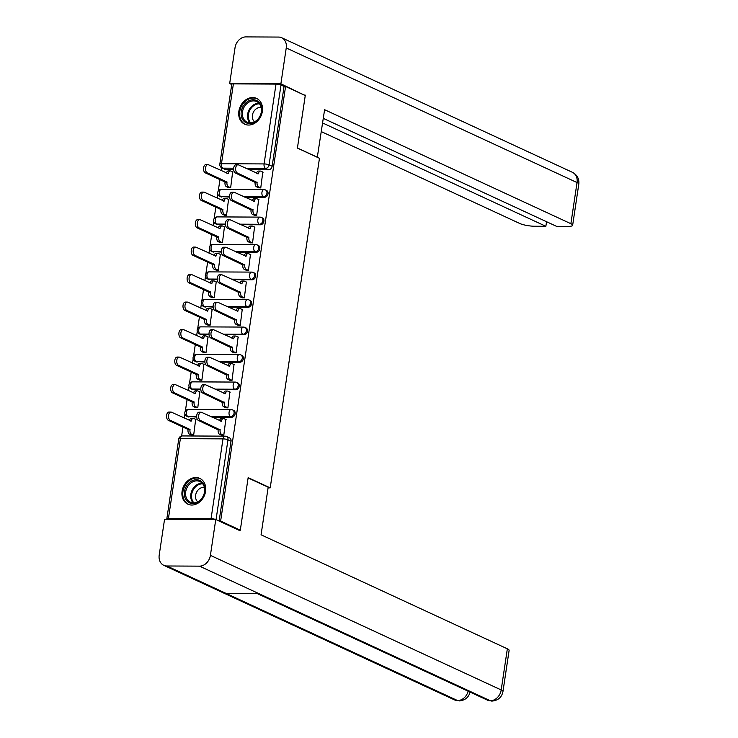 <?xml version="1.0" encoding="UTF-8"?>
<svg xmlns="http://www.w3.org/2000/svg" width="738" height="738" viewBox="0 0 738 738"><rect width="100%" height="100%" fill="white"/><g stroke="black" fill="none" stroke-linecap="round" stroke-linejoin="round"><path stroke-width="1.11" d="M244.813 197.184L264.49 197.286A3.644 2.915 -65.2 0 0 268.032 193.78A3.644 2.915 -65.2 0 0 266.547 190.459L265.459 189.952A3.644 2.915 114.8 0 1 266.944 193.273A3.644 2.915 114.8 0 1 263.401 196.778L243.724 196.686M240.708 224.684L260.385 224.776A3.644 2.915 -65.2 0 0 263.918 221.271A3.644 2.915 -65.2 0 0 262.442 217.95L261.353 217.442A3.644 2.915 114.8 0 1 262.829 220.763A3.644 2.915 114.8 0 1 259.296 224.278L239.619 224.177M236.594 252.175L256.271 252.276A3.644 2.915 -65.2 0 0 259.813 248.761A3.644 2.915 -65.2 0 0 258.328 245.44L257.239 244.942A3.644 2.915 114.8 0 1 258.724 248.263A3.644 2.915 114.8 0 1 255.182 251.769L235.505 251.667M232.488 279.665L252.165 279.767A3.644 2.915 -65.2 0 0 255.699 276.261A3.644 2.915 -65.2 0 0 254.223 272.94L253.134 272.433A3.644 2.915 114.8 0 1 254.61 275.754A3.644 2.915 114.8 0 1 251.077 279.268L231.4 279.167M228.374 307.165L248.051 307.266A3.644 2.915 -65.2 0 0 251.593 303.752A3.644 2.915 -65.2 0 0 250.108 300.431L249.02 299.932A3.644 2.915 114.8 0 1 250.505 303.244A3.644 2.915 114.8 0 1 246.962 306.759L227.295 306.657M224.269 334.655L243.946 334.757A3.644 2.915 -65.2 0 0 247.488 331.242A3.644 2.915 -65.2 0 0 246.003 327.93L244.915 327.423A3.644 2.915 114.8 0 1 246.4 330.744A3.644 2.915 114.8 0 1 242.857 334.249L223.18 334.157M220.164 362.155L239.832 362.247A3.644 2.915 -65.2 0 0 243.374 358.742A3.644 2.915 -65.2 0 0 241.889 355.421L240.8 354.913A3.644 2.915 114.8 0 1 242.285 358.234A3.644 2.915 114.8 0 1 238.752 361.749L219.075 361.648M216.049 389.646L235.726 389.747A3.644 2.915 -65.2 0 0 239.269 386.232A3.644 2.915 -65.2 0 0 237.784 382.911L236.695 382.413A3.644 2.915 114.8 0 1 238.18 385.734A3.644 2.915 114.8 0 1 234.638 389.24L214.961 389.138M211.944 417.136L231.621 417.238A3.644 2.915 -65.2 0 0 235.154 413.732A3.644 2.915 -65.2 0 0 233.678 410.411L232.59 409.904A3.644 2.915 114.8 0 1 234.066 413.225A3.644 2.915 114.8 0 1 230.533 416.73L210.856 416.638M182.083 491.231A14.207 11.374 -65.2 0 0 187.867 504.174A14.207 11.374 -65.2 0 0 205.579 491.342A14.207 11.374 -65.2 0 0 199.795 478.399A14.207 11.374 -65.2 0 0 182.083 491.231M238.872 111.244A14.207 11.374 -65.2 0 0 244.656 124.196A14.207 11.374 -65.2 0 0 262.368 111.364A14.207 11.374 -65.2 0 0 256.584 98.412A14.207 11.374 -65.2 0 0 238.872 111.244M221.714 167.84L221.289 170.69M219.952 179.638L218.245 191.077M217.802 194.029L217.184 198.19M215.847 207.129L214.131 218.568M213.697 221.52L213.07 225.68M211.732 234.629L210.026 246.058M209.583 249.02L208.965 253.171M207.627 262.119L205.92 273.558M205.478 276.51L204.85 280.671M203.513 289.619L201.806 301.049M201.363 304.01L200.745 308.161M199.408 317.109L197.701 328.548M197.258 331.5L196.64 335.661M195.302 344.6L193.587 356.039M193.144 358.991L192.526 363.151M191.188 372.1L189.482 383.529M189.039 386.491L188.421 390.642M187.083 399.59L185.367 411.029M184.934 413.981L184.306 418.142M182.969 427.081L181.64 436.001M233.392 83.883L221.465 163.716A3.644 0.747 -171.5 0 0 219.841 164.094L231.769 84.261A3.644 0.747 8.5 0 1 233.392 83.883L276.012 84.095A3.644 0.747 8.5 0 1 281.003 85.027L284.065 86.447L272.137 166.281A3.644 2.915 114.8 0 1 268.595 169.795L248.927 169.694M233.678 169.62L225.976 169.574L222.913 168.163A3.644 2.915 114.8 0 1 221.907 167.941L224.979 169.362A3.644 2.915 -65.2 0 0 225.976 169.574M240.302 530.179L248.153 477.661L270.209 487.864L319.462 158.292L297.414 148.08L305.255 95.562L285.578 86.447L220.625 521.065L240.302 530.179L238.844 530.17M284.065 86.447L285.578 86.447M215.68 519.487A3.644 0.747 -171.5 0 0 211.059 518.713L168.439 518.5A3.644 0.747 -171.5 0 0 166.816 518.879A3.644 0.747 -171.5 0 0 167.12 519.248M219.158 521.065L220.625 521.065M221.548 435.199L223.78 435.365L225.8 419.498M191.428 435.051L193.66 435.217L195.681 419.35M195.533 407.56L197.775 407.717L199.786 391.86M225.653 407.708L227.894 407.874L229.905 392.007M199.647 380.061L201.88 380.227L203.9 364.36M229.767 380.218L232 380.374L234.02 364.517M203.753 352.57L205.994 352.736L208.005 336.869M233.872 352.718L236.114 352.884L238.125 337.017M207.867 325.071L210.099 325.237L212.11 309.379M237.987 325.227L240.219 325.393L242.23 309.526M211.972 297.58L214.204 297.746L216.225 281.879M242.092 297.728L244.333 297.894L246.344 282.036M216.077 270.09L218.319 270.246L220.33 254.389M246.206 270.237L248.438 270.403L250.45 254.536M220.192 242.59L222.424 242.756L224.444 226.889M250.311 242.747L252.544 242.903L254.564 227.046M224.297 215.099L226.538 215.265L228.549 199.398M254.416 215.247L256.658 215.413L258.669 199.546M228.411 187.6L230.643 187.766L232.654 171.908M258.531 187.756L260.763 187.922L262.783 172.055M229.573 197.111L220.782 196.566A3.644 2.915 114.8 0 1 219.776 196.345L220.865 196.852A3.644 2.915 -65.2 0 0 221.87 197.074M225.459 224.601L216.668 224.066A3.644 2.915 114.8 0 1 215.671 223.845L216.76 224.343A3.644 2.915 -65.2 0 0 217.756 224.564M221.354 252.101L212.562 251.557A3.644 2.915 114.8 0 1 211.557 251.335L212.645 251.843A3.644 2.915 -65.2 0 0 213.651 252.064M217.24 279.591L208.457 279.047A3.644 2.915 114.8 0 1 207.452 278.835L208.54 279.333A3.644 2.915 -65.2 0 0 209.546 279.554M213.134 307.091L204.343 306.547A3.644 2.915 114.8 0 1 203.337 306.325L204.426 306.824A3.644 2.915 -65.2 0 0 205.432 307.045M209.029 334.582L200.238 334.037A3.644 2.915 114.8 0 1 199.232 333.816L200.321 334.323A3.644 2.915 -65.2 0 0 201.326 334.545M204.915 362.072L196.123 361.528A3.644 2.915 114.8 0 1 195.127 361.316L196.216 361.814A3.644 2.915 -65.2 0 0 197.212 362.035M200.81 389.572L192.018 389.027A3.644 2.915 114.8 0 1 191.013 388.806L192.101 389.313A3.644 2.915 -65.2 0 0 193.107 389.526M196.695 417.062L187.913 416.518A3.644 2.915 114.8 0 1 186.908 416.297L187.996 416.804A3.644 2.915 -65.2 0 0 188.993 417.025M268.079 487.855L270.209 487.864M219.121 521.037L231.049 441.223A3.644 2.915 -65.2 0 0 229.564 437.902L226.501 436.481A3.644 2.915 114.8 0 1 227.977 439.802L216.049 519.626M226.132 419.654L223.918 418.63A3.644 2.048 90.3 0 0 223.402 418.511A3.644 2.048 90.3 0 0 221.409 421.241L201.585 412.348A4.188 2.352 90.3 0 0 201.004 412.21A4.188 2.352 90.3 0 0 198.651 415.863A4.188 2.352 90.3 0 0 200.376 420.457L220.118 429.876A3.644 2.048 90.3 0 0 221.566 434.313L219.61 434.304A3.644 2.048 -89.7 0 1 218.162 429.867L198.421 420.448A4.188 2.352 -89.7 0 1 196.695 415.854A4.188 2.352 -89.7 0 1 199.048 412.201L201.004 412.21M221.88 435.355L219.61 434.304M219.564 420.669A3.644 2.048 -89.7 0 1 221.446 418.501L223.402 418.511M223.789 435.346L221.566 434.313M220.155 429.608L218.199 429.599M191.76 435.208L189.491 434.156A3.644 2.048 -89.7 0 1 188.042 429.71L189.998 429.719A3.644 2.048 90.3 0 0 191.446 434.165L193.67 435.189M196.013 419.507L193.79 418.474A3.644 2.048 90.3 0 0 193.282 418.363A3.644 2.048 90.3 0 0 191.29 421.084L171.465 412.191A4.188 2.352 90.3 0 0 170.884 412.062A4.188 2.352 90.3 0 0 168.532 415.715A4.188 2.352 90.3 0 0 170.257 420.3L190.035 429.461M188.079 429.451L168.301 420.291A4.188 2.352 -89.7 0 1 166.567 415.706A4.188 2.352 -89.7 0 1 168.928 412.053L170.884 412.062M189.445 420.512A3.644 2.048 -89.7 0 1 191.327 418.354L193.282 418.363M230.238 392.164L228.024 391.14A3.644 2.048 90.3 0 0 227.516 391.02A3.644 2.048 90.3 0 0 225.514 393.741L205.699 384.849A4.188 2.352 90.3 0 0 205.109 384.719A4.188 2.352 90.3 0 0 202.756 388.373A4.188 2.352 90.3 0 0 204.481 392.957L224.232 402.385A3.644 2.048 90.3 0 0 225.68 406.822L223.725 406.813A3.644 2.048 -89.7 0 1 222.267 402.367L202.526 392.948A4.188 2.352 -89.7 0 1 200.801 388.363A4.188 2.352 -89.7 0 1 203.153 384.71L205.109 384.719M225.994 407.865L223.725 406.813M223.669 393.169A3.644 2.048 -89.7 0 1 225.56 391.011L227.516 391.02M227.894 407.846L225.68 406.822M224.269 402.118L222.313 402.109M234.352 364.664L232.129 363.64A3.644 2.048 90.3 0 0 231.621 363.52A3.644 2.048 90.3 0 0 229.629 366.251L209.804 357.358A4.188 2.352 90.3 0 0 209.223 357.22A4.188 2.352 90.3 0 0 206.871 360.873A4.188 2.352 90.3 0 0 208.596 365.467L228.337 374.886A3.644 2.048 90.3 0 0 229.786 379.323L227.83 379.314A3.644 2.048 -89.7 0 1 226.381 374.876L206.64 365.458A4.188 2.352 -89.7 0 1 204.906 360.864A4.188 2.352 -89.7 0 1 207.267 357.21L209.223 357.22M230.099 380.365L227.83 379.314M227.784 365.679A3.644 2.048 -89.7 0 1 229.666 363.511L231.621 363.52M232.009 380.356L229.786 379.323M228.374 374.618L226.418 374.609M248.116 477.929L268.18 487.218L261.067 534.801L507.347 648.803A10.922 2.251 8.5 0 1 509.119 650.372L502.965 691.524A10.922 2.251 8.5 0 0 501.194 689.956L507.347 648.803M166.843 565.981L226.188 593.453L258.872 593.62L199.528 566.147L166.843 565.981A11.199 8.976 -65.2 0 1 163.762 565.308A11.199 8.976 -65.2 0 1 159.205 555.096L164.565 519.229L215.764 519.487L239.998 530.705L240.081 530.179M199.528 566.147A11.199 8.976 -65.2 0 0 210.404 555.354L215.764 519.487M257.304 593.61L487.301 700.076A11.199 8.976 -65.2 0 0 490.318 700.749L491.84 701.1C498.058 700.537 501.766 697.345 502.965 691.524M468.15 691.211A11.199 8.976 -65.2 0 1 457.634 700.583L454.553 699.91A11.199 8.976 -65.2 0 0 457.634 700.583L226.188 593.453M317.303 157.286L324.6 109.704L570.88 223.706L577.033 182.554L286.243 47.952L280.883 83.818L305.043 95.46M297.423 148.006L317.488 157.286M321.325 131.632L519.672 223.448A10.922 2.251 -171.5 0 0 534.644 226.243L545.862 226.298L322.617 122.96M286.243 47.952A11.199 8.976 -65.2 0 0 281.685 37.739A11.199 8.976 -65.2 0 0 278.595 37.066L245.92 36.9A11.199 8.976 -65.2 0 0 235.035 47.693L229.675 83.56L280.883 83.818M323.299 118.375L556.553 226.345L567.78 226.409A10.922 2.251 -171.5 0 0 572.651 225.274A10.922 2.251 -171.5 0 0 570.88 223.706M546.544 221.714L545.862 226.298M304.102 95.027L305.108 95.036M229.675 83.56L231.732 84.51M192.849 503.547A12.288 9.843 114.8 0 1 184.454 491.6A12.288 9.843 114.8 0 1 196.4 479.755A12.288 9.843 114.8 0 1 204.786 491.702A12.288 9.843 114.8 0 1 192.849 503.547M196.76 480.862A11.384 9.114 -65.2 0 0 186.133 489.912A11.384 9.114 -65.2 0 0 190.339 502.209A11.384 9.114 -65.2 0 0 193.467 502.901A11.384 9.114 -65.2 0 0 204.094 493.851A11.384 9.114 -65.2 0 0 199.897 481.554A11.384 9.114 -65.2 0 0 196.76 480.862M204.389 487.458A8.1 6.494 -65.2 0 0 203.513 487.384A8.1 6.494 -65.2 0 0 196.234 492.993A8.1 6.494 -65.2 0 0 197.738 501.812M201.013 479.073A14.114 11.31 -65.2 0 0 200.552 478.842A14.114 11.31 -65.2 0 0 196.668 477.993A14.114 11.31 -65.2 0 0 183.485 489.211A14.114 11.31 -65.2 0 0 188.697 504.46A14.114 11.31 -65.2 0 0 189.168 504.663M249.638 123.569A12.288 9.843 114.8 0 1 241.243 111.623A12.288 9.843 114.8 0 1 253.189 99.778A12.288 9.843 114.8 0 1 261.575 111.724A12.288 9.843 114.8 0 1 249.638 123.569M253.549 100.885A11.384 9.114 -65.2 0 0 242.922 109.934A11.384 9.114 -65.2 0 0 247.129 122.231A11.384 9.114 -65.2 0 0 250.256 122.914A11.384 9.114 -65.2 0 0 260.883 113.864A11.384 9.114 -65.2 0 0 256.686 101.567A11.384 9.114 -65.2 0 0 253.549 100.885M261.178 107.471A8.1 6.494 -65.2 0 0 260.302 107.397A8.1 6.494 -65.2 0 0 253.023 113.006A8.1 6.494 -65.2 0 0 254.527 121.835M257.802 99.095A14.114 11.31 -65.2 0 0 257.341 98.864A14.114 11.31 -65.2 0 0 253.457 98.016A14.114 11.31 -65.2 0 0 240.274 109.233A14.114 11.31 -65.2 0 0 245.486 124.473A14.114 11.31 -65.2 0 0 245.957 124.676M195.865 407.708L193.596 406.656A3.644 2.048 -89.7 0 1 192.148 402.219L194.103 402.228A3.644 2.048 90.3 0 0 195.561 406.666L197.775 407.699M200.118 392.007L197.904 390.983A3.644 2.048 90.3 0 0 197.397 390.863A3.644 2.048 90.3 0 0 195.395 393.594L175.579 384.701A4.188 2.352 90.3 0 0 174.989 384.563A4.188 2.352 90.3 0 0 172.637 388.216A4.188 2.352 90.3 0 0 174.362 392.81L194.149 401.961M192.184 401.952L172.406 392.8A4.188 2.352 -89.7 0 1 170.681 388.206A4.188 2.352 -89.7 0 1 173.033 384.553L174.989 384.563M193.55 393.022A3.644 2.048 -89.7 0 1 195.432 390.854L197.397 390.863M199.98 380.218L197.71 379.166A3.644 2.048 -89.7 0 1 196.262 374.729L198.218 374.738A3.644 2.048 90.3 0 0 199.666 379.175L201.889 380.199M204.232 364.517L202.009 363.493A3.644 2.048 90.3 0 0 201.502 363.373A3.644 2.048 90.3 0 0 199.509 366.103L179.685 357.21A4.188 2.352 90.3 0 0 179.103 357.072A4.188 2.352 90.3 0 0 176.742 360.725A4.188 2.352 90.3 0 0 178.476 365.31L198.254 374.47M196.299 374.461L176.511 365.301A4.188 2.352 -89.7 0 1 174.786 360.716A4.188 2.352 -89.7 0 1 177.138 357.063L179.103 357.072M197.664 365.531A3.644 2.048 -89.7 0 1 199.546 363.364L201.502 363.373M238.457 337.174L236.243 336.15A3.644 2.048 90.3 0 0 235.736 336.03A3.644 2.048 90.3 0 0 233.734 338.76L213.919 329.868A4.188 2.352 90.3 0 0 213.328 329.729A4.188 2.352 90.3 0 0 210.976 333.382A4.188 2.352 90.3 0 0 212.701 337.967L232.442 347.395A3.644 2.048 90.3 0 0 233.9 351.832L231.935 351.823A3.644 2.048 -89.7 0 1 230.487 347.386L210.745 337.958A4.188 2.352 -89.7 0 1 209.02 333.373A4.188 2.352 -89.7 0 1 211.372 329.72L213.328 329.729M234.204 352.875L231.935 351.823M231.889 338.189A3.644 2.048 -89.7 0 1 233.771 336.021L235.736 336.03M236.114 352.856L233.9 351.832M232.488 347.128L230.524 347.118M242.571 309.683L240.348 308.65A3.644 2.048 90.3 0 0 239.841 308.539A3.644 2.048 90.3 0 0 237.848 311.261L218.024 302.368A4.188 2.352 90.3 0 0 217.442 302.239A4.188 2.352 90.3 0 0 215.081 305.892A4.188 2.352 90.3 0 0 216.815 310.477L236.557 319.895A3.644 2.048 90.3 0 0 238.005 324.342L236.049 324.333A3.644 2.048 -89.7 0 1 234.601 319.886L214.85 310.467A4.188 2.352 -89.7 0 1 213.125 305.873A4.188 2.352 -89.7 0 1 215.478 302.229L217.442 302.239M238.319 325.384L236.049 324.333M236.003 310.689A3.644 2.048 -89.7 0 1 237.885 308.53L239.841 308.539M240.228 325.366L238.005 324.342M236.594 319.637L234.638 319.628M246.676 282.184L244.463 281.16A3.644 2.048 90.3 0 0 243.955 281.04A3.644 2.048 90.3 0 0 241.953 283.77L222.129 274.877A4.188 2.352 90.3 0 0 221.548 274.739A4.188 2.352 90.3 0 0 219.195 278.392A4.188 2.352 90.3 0 0 220.92 282.986L240.662 292.405A3.644 2.048 90.3 0 0 242.119 296.842L240.154 296.833A3.644 2.048 -89.7 0 1 238.706 292.396L218.965 282.977A4.188 2.352 -89.7 0 1 217.24 278.383A4.188 2.352 -89.7 0 1 219.592 274.73L221.548 274.739M242.424 297.884L240.154 296.833M240.108 283.198A3.644 2.048 -89.7 0 1 241.99 281.03L243.955 281.04M244.333 297.875L242.119 296.842M240.699 292.137L238.743 292.128M204.085 352.727L201.815 351.675A3.644 2.048 -89.7 0 1 200.367 347.229L202.323 347.238A3.644 2.048 90.3 0 0 203.78 351.685L205.994 352.709M208.337 337.026L206.123 335.993A3.644 2.048 90.3 0 0 205.616 335.882A3.644 2.048 90.3 0 0 203.614 338.604L183.79 329.711A4.188 2.352 90.3 0 0 183.208 329.582A4.188 2.352 90.3 0 0 180.856 333.235A4.188 2.352 90.3 0 0 182.581 337.82L202.36 346.98M200.404 346.971L180.626 337.81A4.188 2.352 -89.7 0 1 178.9 333.216A4.188 2.352 -89.7 0 1 181.253 329.572L183.208 329.582M201.769 338.032A3.644 2.048 -89.7 0 1 203.651 335.873L205.616 335.882M208.199 325.227L205.93 324.176A3.644 2.048 -89.7 0 1 204.472 319.739L206.437 319.748A3.644 2.048 90.3 0 0 207.885 324.185L210.099 325.218M212.452 309.526L210.229 308.502A3.644 2.048 90.3 0 0 209.721 308.383A3.644 2.048 90.3 0 0 207.729 311.113L187.904 302.22A4.188 2.352 90.3 0 0 187.323 302.082A4.188 2.352 90.3 0 0 184.961 305.735A4.188 2.352 90.3 0 0 186.696 310.329L206.474 319.48M204.518 319.471L184.731 310.32A4.188 2.352 -89.7 0 1 183.006 305.726A4.188 2.352 -89.7 0 1 185.358 302.073L187.323 302.082M205.874 310.541A3.644 2.048 -89.7 0 1 207.765 308.373L209.721 308.383M212.304 297.737L210.035 296.685A3.644 2.048 -89.7 0 1 208.586 292.239L210.542 292.257A3.644 2.048 90.3 0 0 211.99 296.694L214.214 297.718M216.557 282.036L214.334 281.012A3.644 2.048 90.3 0 0 213.826 280.892A3.644 2.048 90.3 0 0 211.834 283.613L192.009 274.721A4.188 2.352 90.3 0 0 191.428 274.591A4.188 2.352 90.3 0 0 189.076 278.244A4.188 2.352 90.3 0 0 190.801 282.829L210.579 291.99M208.623 291.98L188.845 282.82A4.188 2.352 -89.7 0 1 187.12 278.235A4.188 2.352 -89.7 0 1 189.472 274.582L191.428 274.591M209.989 283.041A3.644 2.048 -89.7 0 1 211.871 280.883L213.826 280.892M250.791 254.693L248.568 253.669A3.644 2.048 90.3 0 0 248.06 253.549A3.644 2.048 90.3 0 0 246.068 256.271L226.243 247.387A4.188 2.352 90.3 0 0 225.662 247.248A4.188 2.352 90.3 0 0 223.3 250.902A4.188 2.352 90.3 0 0 225.035 255.486L244.776 264.914A3.644 2.048 90.3 0 0 246.224 269.352L244.269 269.342A3.644 2.048 -89.7 0 1 242.811 264.905L223.07 255.477A4.188 2.352 -89.7 0 1 221.345 250.892A4.188 2.352 -89.7 0 1 223.697 247.239L225.662 247.248M246.538 270.394L244.269 269.342M244.213 255.699A3.644 2.048 -89.7 0 1 246.105 253.54L248.06 253.549M248.438 270.376L246.224 269.352M244.813 264.647L242.857 264.638M216.418 270.237L214.149 269.185A3.644 2.048 -89.7 0 1 212.692 264.748L214.647 264.757A3.644 2.048 90.3 0 0 216.105 269.204L218.319 270.228M220.662 254.536L218.448 253.512A3.644 2.048 90.3 0 0 217.941 253.402A3.644 2.048 90.3 0 0 215.939 256.123L196.123 247.23A4.188 2.352 90.3 0 0 195.533 247.101A4.188 2.352 90.3 0 0 193.181 250.745A4.188 2.352 90.3 0 0 194.906 255.339L214.693 264.499M212.738 264.481L192.95 255.33A4.188 2.352 -89.7 0 1 191.225 250.736A4.188 2.352 -89.7 0 1 193.577 247.082L195.533 247.101M214.094 255.551A3.644 2.048 -89.7 0 1 215.985 253.383L217.941 253.402M254.896 227.203L252.673 226.169A3.644 2.048 90.3 0 0 252.165 226.059A3.644 2.048 90.3 0 0 250.173 228.78L230.348 219.887A4.188 2.352 90.3 0 0 229.767 219.758A4.188 2.352 90.3 0 0 227.415 223.402A4.188 2.352 90.3 0 0 229.14 227.996L248.881 237.415A3.644 2.048 90.3 0 0 250.33 241.861L248.374 241.843A3.644 2.048 -89.7 0 1 246.926 237.405L227.184 227.987A4.188 2.352 -89.7 0 1 225.459 223.393A4.188 2.352 -89.7 0 1 227.811 219.739L229.767 219.758M250.643 242.894L248.374 241.843M248.328 228.208A3.644 2.048 -89.7 0 1 250.21 226.04L252.165 226.059M252.553 242.885L250.33 241.861M248.918 237.156L246.962 237.138M220.524 242.747L218.254 241.695A3.644 2.048 -89.7 0 1 216.806 237.258L218.762 237.267A3.644 2.048 90.3 0 0 220.21 241.704L222.433 242.728M224.776 227.046L222.553 226.022A3.644 2.048 90.3 0 0 222.046 225.902A3.644 2.048 90.3 0 0 220.053 228.632L200.229 219.739A4.188 2.352 90.3 0 0 199.647 219.601A4.188 2.352 90.3 0 0 197.295 223.254A4.188 2.352 90.3 0 0 199.02 227.848L218.799 236.999M216.843 236.99L197.064 227.83A4.188 2.352 -89.7 0 1 195.33 223.245A4.188 2.352 -89.7 0 1 197.692 219.592L199.647 219.601M218.208 228.06A3.644 2.048 -89.7 0 1 220.09 225.893L222.046 225.902M259.001 199.703L256.787 198.679A3.644 2.048 90.3 0 0 256.28 198.559A3.644 2.048 90.3 0 0 254.278 201.289L234.463 192.397A4.188 2.352 90.3 0 0 233.872 192.258A4.188 2.352 90.3 0 0 231.52 195.911A4.188 2.352 90.3 0 0 233.245 200.505L252.986 209.924A3.644 2.048 90.3 0 0 254.444 214.361L252.488 214.352A3.644 2.048 -89.7 0 1 251.031 209.915L231.289 200.496A4.188 2.352 -89.7 0 1 229.564 195.902A4.188 2.352 -89.7 0 1 231.917 192.249L233.872 192.258M254.758 215.404L252.488 214.352M252.433 200.718A3.644 2.048 -89.7 0 1 254.324 198.55L256.28 198.559M256.658 215.385L254.444 214.361M253.033 209.657L251.077 209.647M224.629 215.256L222.359 214.204A3.644 2.048 -89.7 0 1 220.911 209.758L222.867 209.767A3.644 2.048 90.3 0 0 224.324 214.214L226.538 215.238M228.881 199.555L226.667 198.522A3.644 2.048 90.3 0 0 226.16 198.411A3.644 2.048 90.3 0 0 224.158 201.133L204.343 192.24A4.188 2.352 90.3 0 0 203.753 192.111A4.188 2.352 90.3 0 0 201.4 195.764A4.188 2.352 90.3 0 0 203.125 200.349L222.913 209.509M220.948 209.5L201.17 200.339A4.188 2.352 -89.7 0 1 199.444 195.754A4.188 2.352 -89.7 0 1 201.797 192.101L203.753 192.111M222.313 200.561A3.644 2.048 -89.7 0 1 224.195 198.402L226.16 198.411M263.115 172.212L260.892 171.179A3.644 2.048 90.3 0 0 260.385 171.068A3.644 2.048 90.3 0 0 258.392 173.79L238.568 164.897A4.188 2.352 90.3 0 0 237.987 164.768A4.188 2.352 90.3 0 0 235.634 168.421A4.188 2.352 90.3 0 0 237.359 173.006L257.101 182.424A3.644 2.048 90.3 0 0 258.549 186.871L256.593 186.862A3.644 2.048 -89.7 0 1 255.145 182.415L235.404 172.996A4.188 2.352 -89.7 0 1 233.669 168.412A4.188 2.352 -89.7 0 1 236.031 164.758L237.987 164.768M258.863 187.913L256.593 186.862M256.547 173.218A3.644 2.048 -89.7 0 1 258.429 171.059L260.385 171.068M260.772 187.895L258.549 186.871M257.138 182.166L255.182 182.157M228.743 187.756L226.474 186.705A3.644 2.048 -89.7 0 1 225.016 182.268L226.981 182.277A3.644 2.048 90.3 0 0 228.429 186.714L230.643 187.747M232.996 172.055L230.773 171.031A3.644 2.048 90.3 0 0 230.265 170.912A3.644 2.048 90.3 0 0 228.273 173.642L208.448 164.749A4.188 2.352 90.3 0 0 207.867 164.611A4.188 2.352 90.3 0 0 205.505 168.264A4.188 2.352 90.3 0 0 207.24 172.858L227.018 182.009M225.062 182L205.275 172.849A4.188 2.352 -89.7 0 1 203.55 168.255A4.188 2.352 -89.7 0 1 205.902 164.602L207.867 164.611M226.428 173.07A3.644 2.048 -89.7 0 1 228.31 170.902L230.265 170.912M264.49 197.286L263.401 196.778A3.644 2.048 -89.7 0 1 261.953 192.341A3.644 2.048 90.3 0 1 263.946 189.62A3.644 2.048 90.3 0 1 264.453 189.731A3.644 2.915 114.8 0 1 265.459 189.952A3.644 3.644 0 0 0 263.946 189.62L221.326 189.398A3.644 2.048 90.3 0 0 219.334 192.129A3.644 2.048 90.3 0 0 220.782 196.566L229.546 196.612M260.385 224.776L259.296 224.278A3.644 2.048 -89.7 0 1 257.839 219.832A3.644 2.048 90.3 0 1 259.841 217.11A3.644 2.048 90.3 0 1 260.348 217.23A3.644 2.915 114.8 0 1 261.353 217.442A3.644 3.644 0 0 0 259.841 217.11L217.221 216.898A3.644 2.048 90.3 0 0 215.219 219.62A3.644 2.048 90.3 0 0 216.668 224.066L225.431 224.103M256.271 252.276L255.182 251.769A3.644 2.048 -89.7 0 1 253.734 247.331A3.644 2.048 90.3 0 1 255.726 244.601A3.644 2.048 90.3 0 1 256.234 244.721A3.644 2.915 114.8 0 1 257.239 244.942A3.644 3.644 0 0 0 255.726 244.601L213.107 244.389A3.644 2.048 90.3 0 0 211.114 247.119A3.644 2.048 90.3 0 0 212.562 251.557L221.326 251.603M252.165 279.767L251.077 279.268A3.644 2.048 -89.7 0 1 249.619 274.822A3.644 2.048 90.3 0 1 251.621 272.101A3.644 2.048 90.3 0 1 252.128 272.211A3.644 2.915 114.8 0 1 253.134 272.433A3.644 3.644 0 0 0 251.621 272.101L209.002 271.879A3.644 2.048 90.3 0 0 207 274.61A3.644 2.048 90.3 0 0 208.457 279.047L217.221 279.093M248.051 307.266L246.962 306.759A3.644 2.048 -89.7 0 1 245.514 302.322A3.644 2.048 90.3 0 1 247.507 299.591A3.644 2.048 90.3 0 1 248.023 299.711A3.644 2.915 114.8 0 1 249.02 299.932A3.644 3.644 0 0 0 247.507 299.591L204.887 299.379A3.644 2.048 90.3 0 0 202.895 302.1A3.644 2.048 90.3 0 0 204.343 306.547L213.107 306.593M243.946 334.757L242.857 334.249A3.644 2.048 -89.7 0 1 241.409 329.812A3.644 2.048 90.3 0 1 243.402 327.082A3.644 2.048 90.3 0 1 243.909 327.202A3.644 2.915 114.8 0 1 244.915 327.423A3.644 3.644 0 0 0 243.402 327.082L200.782 326.869A3.644 2.048 90.3 0 0 198.78 329.6A3.644 2.048 90.3 0 0 200.238 334.037L209.002 334.083M239.832 362.247L238.752 361.749A3.644 2.048 -89.7 0 1 237.295 357.303A3.644 2.048 90.3 0 1 239.296 354.581A3.644 2.048 90.3 0 1 239.804 354.701A3.644 2.915 114.8 0 1 240.8 354.913A3.644 3.644 0 0 0 239.296 354.581L196.668 354.369A3.644 2.048 90.3 0 0 194.675 357.091A3.644 2.048 90.3 0 0 196.123 361.528L204.887 361.574M235.726 389.747L234.638 389.24A3.644 2.048 -89.7 0 1 233.19 384.802A3.644 2.048 90.3 0 1 235.182 382.072A3.644 2.048 90.3 0 1 235.69 382.192A3.644 2.915 114.8 0 1 236.695 382.413A3.644 3.644 0 0 0 235.182 382.072L192.563 381.86A3.644 2.048 90.3 0 0 190.57 384.59A3.644 2.048 90.3 0 0 192.018 389.027L200.782 389.074M231.621 417.238L230.533 416.73A3.644 2.048 -89.7 0 1 229.075 412.293A3.644 2.048 90.3 0 1 231.077 409.572A3.644 2.048 90.3 0 1 231.584 409.682A3.644 2.915 114.8 0 1 232.59 409.904A3.644 3.644 0 0 0 231.077 409.572L188.458 409.35A3.644 2.048 90.3 0 0 186.456 412.081A3.644 2.048 90.3 0 0 187.913 416.518L196.668 416.564M268.595 169.795L265.532 168.375L245.855 168.273M233.688 168.209L222.913 168.163A3.644 2.048 90.3 0 1 221.465 163.716L264.084 163.928L276.012 84.095M211.059 518.713L222.996 438.87L180.367 438.658L168.439 518.5M225.496 436.259A3.644 2.915 114.8 0 1 226.501 436.481A3.644 3.644 0 0 0 224.989 436.149L182.369 435.937A3.644 3.644 0 0 0 178.744 439.036L166.816 518.879M231.049 441.223L227.977 439.802A3.644 0.747 8.5 0 0 222.996 438.87A3.644 2.048 -89.7 0 1 224.989 436.149M272.137 166.281L269.075 164.86A3.644 2.915 114.8 0 1 265.532 168.375A3.644 2.048 90.3 0 1 264.084 163.928A3.644 0.747 8.5 0 1 269.075 164.86L281.003 85.027M178.744 439.036A3.644 0.747 -171.5 0 1 180.367 438.658A3.644 2.048 -89.7 0 1 182.369 435.937M221.409 421.241L220.791 421.232M220.118 429.876L218.162 429.867M200.376 420.457L198.421 420.448M188.042 429.71L189.998 429.719M189.491 434.156L191.446 434.165M190.672 421.084L191.29 421.084M168.301 420.291L170.257 420.3M225.514 393.741L224.896 393.741M224.232 402.385L222.267 402.367M204.481 392.957L202.526 392.948M229.629 366.251L229.011 366.251M228.337 374.886L226.381 374.876M208.596 365.467L206.64 365.458M210.404 555.354L501.194 689.956A11.199 8.976 -65.2 0 1 490.318 700.749L258.872 593.62M572.651 225.274L578.795 184.122A10.922 2.251 8.5 0 0 577.033 182.554A11.199 8.976 -65.2 0 0 572.476 172.341L281.685 37.739M193.153 502.892A11.384 9.114 114.8 0 1 191.917 490.613A11.384 9.114 114.8 0 1 201.917 483.252A11.384 9.114 114.8 0 1 202.24 483.261M202.738 483.851A11.005 8.819 -65.2 0 0 202.35 483.842A11.005 8.819 -65.2 0 0 192.664 491.001A11.005 8.819 -65.2 0 0 193.928 502.882M249.942 122.905A11.384 9.114 114.8 0 1 248.706 110.635A11.384 9.114 114.8 0 1 258.706 103.274A11.384 9.114 114.8 0 1 259.029 103.274M259.527 103.873A11.005 8.819 -65.2 0 0 259.139 103.855A11.005 8.819 -65.2 0 0 249.453 111.023A11.005 8.819 -65.2 0 0 250.717 122.905M192.148 402.219L194.103 402.228M193.596 406.656L195.561 406.666M194.777 393.594L195.395 393.594M172.406 392.8L174.362 392.81M196.262 374.729L198.218 374.738M197.71 379.166L199.666 379.175M198.891 366.094L199.509 366.103M176.511 365.301L178.476 365.31M233.734 338.76L233.116 338.751M232.442 347.395L230.487 347.386M212.701 337.967L210.745 337.958M237.848 311.261L237.23 311.261M236.557 319.895L234.601 319.886M216.815 310.477L214.85 310.467M241.953 283.77L241.335 283.761M240.662 292.405L238.706 292.396M220.92 282.986L218.965 282.977M200.367 347.229L202.323 347.238M201.815 351.675L203.78 351.685M202.996 338.604L203.614 338.604M180.626 337.81L182.581 337.82M204.472 319.739L206.437 319.748M205.93 324.176L207.885 324.185M207.11 311.104L207.729 311.113M184.731 310.32L186.696 310.329M208.586 292.239L210.542 292.257M210.035 296.685L211.99 296.694M211.216 283.613L211.834 283.613M188.845 282.82L190.801 282.829M246.068 256.271L245.45 256.271M244.776 264.914L242.811 264.905M225.035 255.486L223.07 255.477M212.692 264.748L214.647 264.757M214.149 269.185L216.105 269.204M215.321 256.123L215.939 256.123M192.95 255.33L194.906 255.339M250.173 228.78L249.555 228.78M248.881 237.415L246.926 237.405M229.14 227.996L227.184 227.987M216.806 237.258L218.762 237.267M218.254 241.695L220.21 241.704M219.435 228.623L220.053 228.632M197.064 227.83L199.02 227.848M254.278 201.289L253.66 201.28M252.986 209.924L251.031 209.915M233.245 200.505L231.289 200.496M220.911 209.758L222.867 209.767M222.359 214.204L224.324 214.214M223.54 201.133L224.158 201.133M201.17 200.339L203.125 200.349M258.392 173.79L257.774 173.79M257.101 182.424L255.145 182.415M237.359 173.006L235.404 172.996M225.016 182.268L226.981 182.277M226.474 186.705L228.429 186.714M227.655 173.642L228.273 173.642M205.275 172.849L207.24 172.858M188.458 409.35A3.644 3.644 0 0 0 186.908 416.297M192.563 381.86A3.644 3.644 0 0 0 191.013 388.806M196.668 354.369A3.644 3.644 0 0 0 195.127 361.316M200.782 326.869A3.644 3.644 0 0 0 199.232 333.816M204.887 299.379A3.644 3.644 0 0 0 203.337 306.325M209.002 271.879A3.644 3.644 0 0 0 207.452 278.835M213.107 244.389A3.644 3.644 0 0 0 211.557 251.335M217.221 216.898A3.644 3.644 0 0 0 215.671 223.845M221.326 189.398A3.644 3.644 0 0 0 219.776 196.345M219.841 164.094A3.644 3.644 0 0 0 221.907 167.941M163.762 565.308L454.553 699.91M491.803 701.1L487.301 700.076M459.193 700.934C465.355 700.325 469.027 697.133 470.207 691.358M578.795 184.122C579.358 178.928 577.245 174.998 572.476 172.341"/></g></svg>
